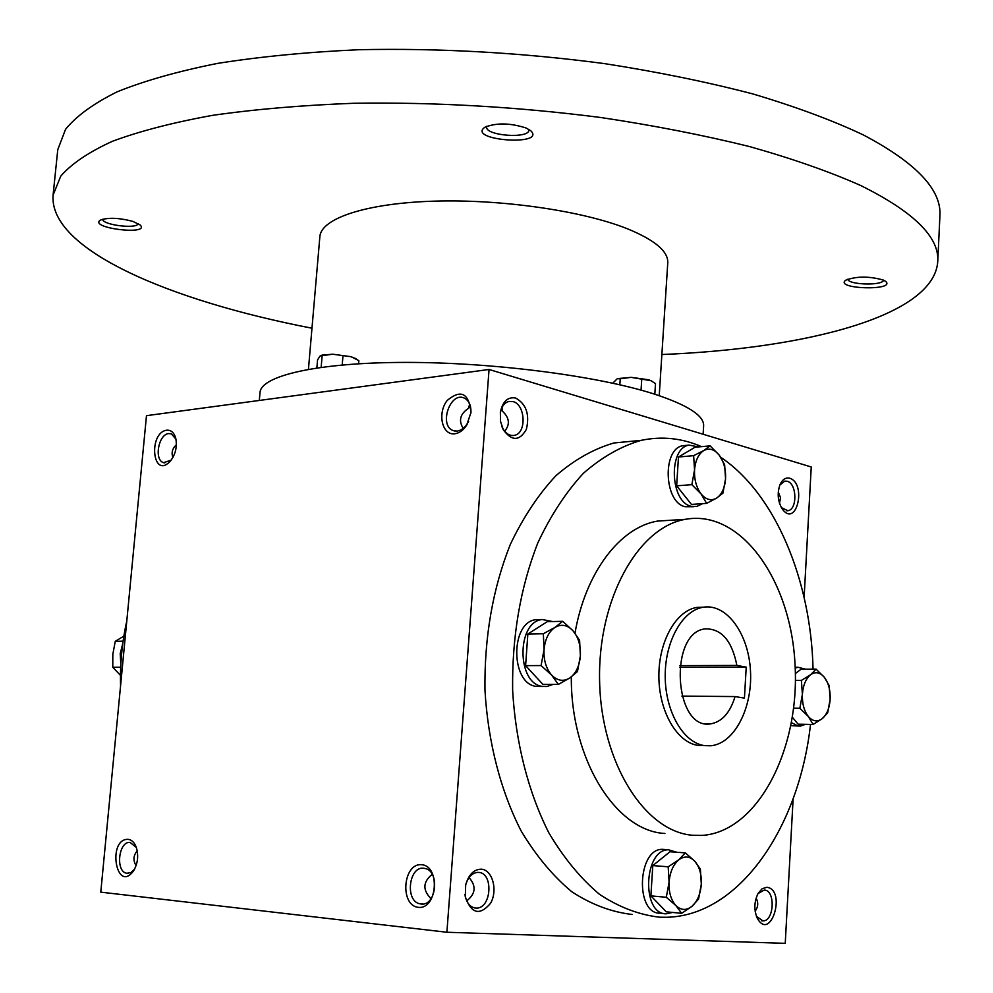 <?xml version="1.0" encoding="UTF-8"?>
<svg xmlns="http://www.w3.org/2000/svg" width="993" height="993" viewBox="0 0 993 993"><rect width="100%" height="100%" fill="white"/><g stroke="black" fill="none" stroke-linecap="round" stroke-linejoin="round"><path stroke-width="1.49" d="M169.592 461.956C152.264 479.011 148.267 432.625 166.762 430.192C171.243 429.907 174.272 432.762 175.86 438.769C177.288 447.731 175.202 455.452 169.592 461.956L171.156 460.156L163.584 462.664C153.816 460.107 158.458 434.115 168.785 433.569L171.367 433.842L175.947 439.179M172.906 457.5C171.181 452.771 172.335 448.526 176.382 444.74M136.103 865.623C132.925 860.459 133.298 855.519 137.22 850.815M469.714 404.089L468.398 408.384C460.057 413.994 458.356 420.684 463.284 428.479M470.359 406.013L468.411 408.222M504.68 431.235C510.278 424.359 509.459 417.619 502.222 411.003L501.391 408.868M502.011 407.49L502.222 411.003M500.348 412.567C501.664 406.447 504.469 402.748 508.764 401.457L512.947 401.569C525.533 404.374 526.799 433.382 514.424 435.344C509.757 436.138 505.822 433.718 502.632 428.12L501.899 426.593M515.628 398.019C526.253 403.977 529.84 414.404 526.377 429.324C519.538 441.24 511.842 441.376 503.302 429.758L500.522 421.355L500.373 412.318C502.632 401.445 507.721 396.679 515.628 398.019M432.228 874.324C422.857 881.896 422.459 890.013 431.049 898.69M466.002 883.758C468.473 876.757 472.32 872.984 477.546 872.4L478.44 872.413C493.645 872.475 491.672 908.483 476.441 908.099C470.645 907.776 466.884 903.63 465.158 895.674L464.997 894.482M481.171 869.173C492.429 869.583 498.089 890.361 490.542 903.307C479.78 915.918 471.365 913.808 465.307 896.977L465.68 884.999C468.597 874.696 473.76 869.421 481.171 869.173M779.828 485.068L784.693 481.121L787.164 481.245C796.994 483.343 797.602 509.744 787.834 510.712L781.342 507.56M789.683 478.229C806.738 483.206 796.87 527.817 782.67 509.583C777.817 501.986 776.936 493.658 780.014 484.596C782.447 479.408 785.662 477.285 789.683 478.229M758.019 893.551L764.25 890.063C775.67 890.013 774.304 921.405 762.872 920.921L756.443 916.303M766.832 887.283C786.679 889.554 770.916 942.258 757.386 918.438C753.824 910.184 754.059 901.843 758.093 893.402L762.127 888.735L766.832 887.283M134.626 869.049L130.964 872.512L126.893 873.269C115.163 872.003 118.527 840.686 130.17 842.461L136.351 847.525C138.759 855.941 137.791 863.773 133.434 871.022C116.156 894.221 106.983 838.775 128.072 839.321C131.734 839.78 134.489 842.511 136.351 847.501M418.351 907.354C437.33 909.6 440.607 866.045 421.628 864.704C402.897 862.88 399.558 905.504 418.351 907.354M421.044 903.99C436.473 906.535 440.147 870.501 424.706 868.441C408.88 864.493 404.325 901.805 420.399 903.891L421.044 903.99M454.695 433.792C459.312 433.159 463.321 430.254 466.71 425.103L470.967 412.554C468.895 393.079 460.963 389.033 447.185 400.452C437.131 413.225 442.046 435.493 454.695 433.792M470.893 413.212C471.303 405.578 469.068 400.527 464.203 398.044C450.177 391.304 438.596 425.575 453.168 430.59L457.276 431.136L461.174 429.882L465.494 426.332L468.597 421.541M755.152 911.177C758.193 907.043 758.515 902.687 756.12 898.106M779.505 503.314L780.498 497.654L778.264 492.007M466.735 900.874C475.659 893.812 476.441 886.054 469.068 877.576M632.156 914.466C611.514 912.095 591.406 904.536 571.819 891.764C552.94 876.062 536.034 855.78 521.114 830.905C500.596 790.825 487.948 741.908 484.969 690.172C484.286 637.221 492.727 588.65 510.303 544.462C523.224 517.316 538.454 494.377 555.968 475.659C574.401 459.722 593.74 448.836 613.984 442.977L636.798 440.768M446.887 932.253L100.777 892.148L146.48 415.67L489.053 369.47L446.887 932.253L785.24 943.35L793.122 798.769M489.053 369.47L811.244 466.971L804.119 597.376M126.781 621.047C122.052 642.198 119.979 663.808 120.563 685.878M672.435 520.146L657.515 521.089C620.153 527.271 585.423 572.328 574.997 633.162M571.31 676.916C570.714 759.322 615.933 831.228 664.9 833.462M701.53 446.651C681.98 438.112 661.884 436.014 641.217 440.346C621.022 446.229 601.746 457.227 583.363 473.326C565.898 492.243 550.718 515.429 537.834 542.886C520.32 587.608 511.929 636.761 512.636 690.358C515.652 742.727 528.326 792.253 548.831 832.792C563.751 857.952 580.632 878.457 599.487 894.321C619.049 907.217 639.107 914.851 659.687 917.209L666.402 917.271C739.127 915.918 799.117 827.653 810.511 724.418M813.056 669.158C811.008 579.962 775.235 493.856 720.769 457.301M692.99 835.287L702.076 835.411C757.87 831.836 799.998 749.094 795.045 664.764C791.086 580.309 740.828 509.061 685.381 519.327C637.99 527.221 597.513 599.549 599.611 681.347C601.199 763.17 645.053 832.035 692.99 835.287M703.677 607.182L697.272 607.368C676.196 610.273 658.508 641.391 658.88 676.605C659.029 711.82 677.226 742.863 698.427 745.458L704.409 745.594M704.732 745.644L710.876 745.768C734.311 743.62 752.62 708.108 750.485 671.082C748.71 634.006 726.913 603.496 703.553 607.195C682.501 610.099 664.838 641.304 665.211 676.605C665.36 711.919 683.556 743.049 704.732 745.644M744.427 698.116L746.227 667.135L736.88 665.434C732.002 640.907 721.576 628.718 705.601 628.867C668.488 631.511 673.726 730.463 710.616 723.872C721.899 721.936 730.054 712.837 735.068 696.565L744.427 698.116M681.918 696.105L735.068 696.565M679.845 665.645L736.88 665.434M746.227 667.135L679.634 667.346M259.31 400.452L260.017 392.533C260.898 375.801 317.052 362.582 404.61 362.408C491.994 362.184 596.954 375.739 653.679 393.861C687.528 404.921 704.174 415.608 703.627 425.885L703.118 434.251M308.438 369.297L319.87 236.632C321.049 218.51 365.685 203.304 433.544 201.169C501.279 198.997 582.407 210.777 627.365 228.762C654.846 240.033 668.314 251.378 667.768 262.797L659.228 395.673M311.976 328.211C169.232 300.668 48.806 249.342 53.088 195.124L60.747 176.158C71.446 163.783 88.6 152.19 112.184 141.378C139.529 131.2 172.993 122.524 212.589 115.337C255.387 109.218 302.58 105.196 354.141 103.26C435.12 102.068 517.229 106.81 600.442 117.459C653.878 125.478 703.553 135.172 749.467 146.554C792.426 158.669 829.465 171.64 860.608 185.468C913.858 211.869 939.577 237.265 937.752 261.643C933.879 315.886 807.135 348.63 661.872 354.526M132.913 221.402L140.187 224.989C150.812 235.701 87.992 228.055 100.405 220.111C108.187 217.343 119.023 217.777 132.913 221.402M883.274 280.038L885.632 281.367C896.617 290.999 833.686 289.149 845.701 280.225C856.438 276.153 868.962 276.079 883.274 280.038M526.067 127.998L530.684 130.666C547.106 146.468 466.251 140.447 484.845 127.253C496.426 122.648 510.166 122.896 526.067 127.998M53.088 195.124L57.768 149.682L65.55 129.326C76.324 116.032 93.528 103.533 117.137 91.828C144.469 80.781 177.908 71.31 217.442 63.415C260.166 56.638 307.247 52.07 358.672 49.724C439.427 48.012 521.263 52.617 604.166 63.564C657.403 71.844 706.879 81.935 752.607 93.863C795.381 106.586 832.271 120.252 863.265 134.887C916.266 162.852 941.811 189.886 939.912 216.002L937.752 261.643M528.884 129.413L528.934 130.083C529.207 139.07 485.043 135.78 486.657 126.93L486.806 126.272M883.509 280.138C883.125 285.922 847.662 284.892 847.923 279.12M138.151 223.562C137.593 229.371 102.142 225.039 102.676 219.217M320.888 355.568L322.117 355.122L319.982 356.139L317.561 359.863L316.866 367.931M321.236 355.494L322.142 355.668L321.149 367.323M322.117 355.122L332.68 354.203L351.063 356.698L356.214 358.945M322.142 355.668L332.68 354.203L351.063 356.698L358.845 360.633L358.597 363.761M342.957 356.04L342.2 364.977M617.001 378.954L612.793 383.199M617.745 378.693L620.24 378.78L619.843 384.775M618.006 378.581L631.089 377.352L648.764 379.785L651.917 381.188M620.24 378.78L631.089 377.352L650.998 380.704L655.504 383.633L654.821 394.233M641.751 379.214L641.044 390.125M801.376 680.416L810.549 674.768L816.085 669.158L824.389 677.325C820.044 672.236 815.427 671.392 810.549 674.768C805.807 678.74 803.089 685.269 802.394 694.355C802.096 703.516 804.057 710.876 808.29 716.437C812.733 721.452 817.376 722.196 822.204 718.684C826.859 714.612 829.515 708.108 830.16 699.171C830.458 690.172 828.534 682.899 824.389 677.325L829.105 685.443L830.16 699.171L827.653 712.887L822.204 718.684L813.118 724.468L808.29 716.437L799.849 708.294L802.394 694.355L801.376 680.416L795.393 680.404M795.368 673.552L801.103 669.183L816.085 669.158M790.925 725.66L798.173 726.02M791.483 722.681L798.012 725.995L800.544 726.069L805.472 724.319M805.522 669.183L798.111 667.284L795.207 668.066M792.402 717.269L798.111 724.182L813.118 724.468M793.643 708.208L799.849 708.294M693.635 455.663L703.727 450.574L710.132 445.857L719.205 455.129C714.352 449.221 709.188 447.706 703.727 450.574C698.414 454.099 695.348 460.578 694.541 469.999C694.169 479.557 696.354 487.526 701.07 493.918C706.023 499.752 711.199 501.155 716.611 498.114C721.824 494.477 724.816 488.022 725.56 478.75C725.933 469.391 723.81 461.509 719.205 455.129L724.617 464.65L725.56 478.75L722.916 493.173L716.611 498.114L706.631 503.364L701.07 493.918L691.848 484.658L694.541 469.999L693.635 455.663L678.467 457.016L676.655 485.825L691.463 504.419L706.631 503.364M678.467 457.016L695.001 447.247L710.132 445.857M685.791 445.423L682.998 445.683C661.959 448.414 663.932 502.868 685.232 506.715L693.871 506.703M698.575 446.924L689.105 445.112C668.078 447.855 670.064 502.433 691.339 506.306L696.676 506.504L702.672 503.637M676.655 485.825L691.848 484.658M543.332 633.733L554.913 627.452L562.721 621.32L573.035 630.803C567.375 624.87 561.33 623.753 554.913 627.452C548.657 631.858 545.033 639.244 544.052 649.608C543.568 660.084 546.076 668.55 551.587 675.029C557.371 680.875 563.441 681.856 569.796 677.971C575.928 673.44 579.453 666.08 580.371 655.901C580.843 645.649 578.398 637.295 573.035 630.803L579.602 640.299L580.371 655.901L577.467 671.578L569.796 677.971L558.351 684.413L551.587 675.029L541.086 665.571L544.052 649.608L543.332 633.733L527.854 634.006L525.607 665.62L542.873 684.351L558.351 684.413M527.854 634.006L547.28 621.668L562.721 621.32M539.969 619.582L536.071 619.669C510.079 621.73 510.427 684.251 536.493 686.399L543.022 686.473M552.617 621.544L542.302 619.52C516.31 621.581 516.658 684.276 542.724 686.424L546.932 686.486L553.064 684.4M525.607 665.62L541.086 665.571M668.19 866.802L678.629 859.938L685.344 852.875L694.715 861.142C689.676 856.115 684.326 855.718 678.629 859.938C673.105 864.804 669.927 872.214 669.083 882.181C668.686 892.173 670.945 899.943 675.848 905.504C680.987 910.432 686.362 910.705 691.984 906.324C697.409 901.359 700.524 893.985 701.306 884.204C701.691 874.399 699.494 866.715 694.715 861.142L700.375 869.074L701.306 884.204L698.575 899.05L691.984 906.324L681.657 913.324L675.848 905.504L666.303 897.275L669.083 882.181L668.19 866.802L652.798 865.586L650.887 895.872L666.266 911.822L681.657 913.324M652.798 865.586L669.977 851.771L685.344 852.875M665.36 849.549L662.244 849.325C637.481 848.878 635.048 913.759 659.935 913.2M676.742 852.255L668.438 849.772C643.687 849.325 641.267 914.379 666.142 913.808L672.571 912.443M650.887 895.872L666.303 897.275M123.765 636.203L115.287 641.304L112.817 654.288L112.78 667.259L120.476 675.364M120.836 664.118L120.215 653.655L122.747 643.65M123.095 641.168L115.287 641.304M120.687 667.234L112.78 667.259M164.764 462.924L163.584 462.664M512.525 435.542L514.424 435.344M502.632 428.12L503.302 429.758M465.158 895.674L465.307 896.977M781.392 507.646L782.67 509.583M756.517 916.502L757.386 918.438M134.589 869.123L133.434 871.022M420.399 903.891L422.72 904.002M467.318 423.862L466.71 425.103M453.168 430.59L455.092 431.111M761.619 920.796L762.872 920.921M786.692 510.787L787.834 510.712M474.244 907.863L476.441 908.099M685.381 519.327L657.515 521.089M703.553 607.195L697.272 607.368M710.616 723.872L706.097 723.785M128.221 873.343L126.893 873.269M641.217 440.346L613.984 442.977M354.786 358.076L355.655 358.634M798.111 667.284L795.17 667.284M689.105 445.112L682.998 445.683M542.302 619.52L536.071 619.669M668.438 849.772L662.244 849.325M663.957 913.51L660.866 913.212"/></g></svg>
